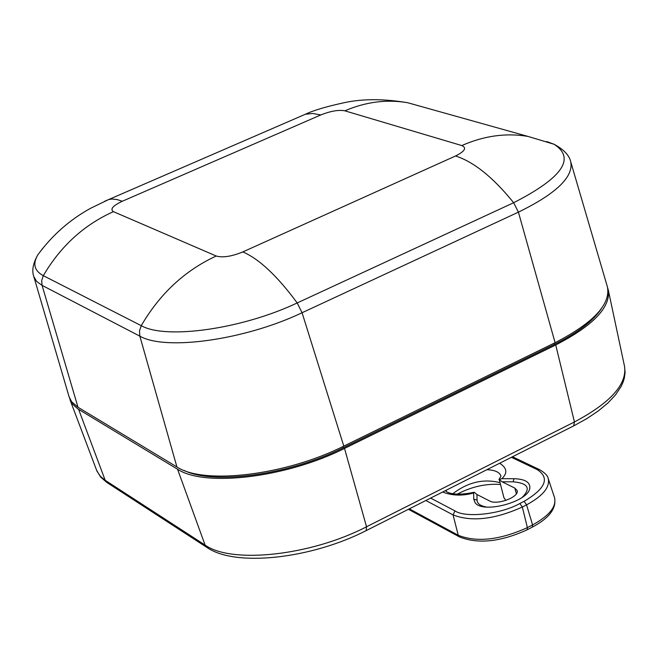 <?xml version="1.0" encoding="UTF-8"?>
<svg xmlns="http://www.w3.org/2000/svg" width="658" height="658" viewBox="0 0 658 658"><rect width="100%" height="100%" fill="white"/><g stroke="black" fill="none" stroke-linecap="round" stroke-linejoin="round"><path stroke-width="0.99" d="M366.391 530.513L573.702 425.874L574.442 421.959L366.531 526.778C310.815 555.697 231.608 564.145 205.09 545.079L207.311 547.703C236.082 567.319 311.612 558.552 366.169 530.628L366.531 526.778L344.512 448.419C286.436 477.675 204.441 487.356 177.561 469.22L77.718 408.807L72.067 403.593L69.419 397.761M344.512 448.419L555.73 344.965L574.442 421.959C610.385 402.836 627.09 384.362 624.565 366.522L625.1 372.502L624.31 378.21L622.962 382.454L621.02 386.649L615.493 394.915L607.893 403.025L598.319 410.937L586.944 418.554L573.965 425.742M607.655 287.85L608.305 290.079C610.673 307.36 593.154 325.661 555.73 344.965M113.431 211.654C83.969 224.863 60.602 246.199 43.313 275.669C34.389 270.849 32.546 263.932 37.794 254.901C33.007 263.389 31.674 270.619 33.797 276.574L69.098 396.807L71.64 401.75L78.006 407.269L176.92 466.958C203.774 485.036 285.728 475.339 343.797 446.116L555.097 342.703C593.417 322.897 610.854 304.276 607.4 286.855L570.774 161.95C569.409 155.42 563.848 149.522 554.094 144.275C575.84 158.331 562.36 177.816 513.651 202.722C493.122 177.356 473.752 161.778 455.533 155.987L242.843 251.907C231.583 256.497 222.708 257.87 216.219 256.011L113.431 211.654C109.853 209.236 112.806 205.765 122.306 201.249L320.841 114.936C330.67 111.029 338.673 109.664 344.841 110.815L461.784 145.566C466.958 147.828 464.869 151.299 455.533 155.987M184.018 470.412C213.513 485.242 289.306 474.879 343.287 447.777L342.925 446.535M554.069 343.213L554.373 344.422L343.287 447.777M554.373 344.422C577.584 332.866 593.277 320.915 601.445 308.586M500.261 484.477C485.736 483.474 471.35 486.723 457.104 494.232M522.172 497.407C531.146 488.384 528.144 483.186 513.166 481.812L502.038 481.779L514.827 488.096L517.122 490.514C519.697 496.889 497.16 505.459 489.61 500.96L476.951 494.52L477.075 500.179C477.157 503.617 480.332 505.912 486.583 507.063M502.038 481.779L499.257 479.501L501.832 478.687L513.939 478.711C524.722 479.024 530.019 482.034 529.846 487.726C529.394 501.544 482.478 514.26 475.035 502.597L473.76 499.142L473.637 492.99L474.204 492.217L476.951 494.52M505.879 500.425L503.896 497.645L499.257 479.501M452.704 493.804C467.739 482.24 483.424 478.514 499.759 482.627M532.47 527.033C549.298 518.101 556.66 508.338 554.562 497.736C556.594 506.693 549.265 515.757 532.585 524.92L527.387 527.609L522.329 507.038C494.684 519.45 471.597 522.065 453.074 514.91L458.248 535.267C476.779 542.603 499.825 540.053 527.387 527.609L527.148 529.789C500.771 541.863 478.251 544.256 459.58 536.969L458.248 535.267L409.334 508.84M486.854 469.713C494.915 470.042 499.619 472.156 500.985 476.063L498.937 479.666M425.849 500.499L453.074 514.91L454.974 510.904C465.543 518.183 501.042 514.211 519.878 503.493L522.329 507.038L526.565 504.859L532.585 524.92L532.338 527.099L527.255 529.731M177.561 469.22L205.09 545.079L105.198 480.291L107.312 482.758L206.694 547.3M78.623 409.383L105.198 480.291L100.468 476.4L96.932 471.103L70.011 399.801M104.581 201.315L108.809 199.481L112.279 199.037L117.058 199.547L122.306 201.249M320.841 114.936L312.665 113.464L305.361 114.262L108.809 199.481L90.919 208.117C69.871 219.624 52.163 235.219 37.794 254.901L42.531 248.568M33.797 276.574L36.667 281.427L42.079 285.375L41.701 280.473L43.313 275.669L141.248 325.677C159.861 293.731 184.857 270.512 216.219 256.011M242.843 251.907C259.219 259.013 277.331 276.023 297.202 302.943C242.243 329.041 165.808 339.767 141.248 325.677L139.496 330.859L139.85 336.148C165.331 351.027 244.924 339.997 302.071 312.739L297.202 302.943L513.651 202.722L518.414 212.156C556.1 193.732 573.554 176.994 570.774 161.95M546.699 141.536L554.094 144.275L527.979 136.412L407.656 102.722C386.772 99.161 365.832 101.858 344.841 110.815M461.784 145.566C484 135.778 506.06 132.727 527.979 136.412M420.898 106.431L407.656 102.722C383.861 98.725 362.788 98.692 344.447 102.64C326.253 106.588 313.224 110.462 305.361 114.262L300.319 116.45M78.006 407.269L42.079 285.375L139.85 336.148L176.92 466.958M343.797 446.116L302.071 312.739L518.414 212.156L555.097 342.703M514.827 488.096L516.382 493.763M473.99 492.274C449.258 497.563 444.265 489.774 446.28 491.082L446.198 490.235M554.562 497.736L548.196 478.522C550.137 487.167 542.932 495.943 526.565 504.859L524.113 501.322L519.878 503.493M513.166 481.812L513.939 478.711M473.76 499.142L477.075 500.179M501.832 478.687C507.77 473.094 507.047 467.953 499.636 463.257M442.661 492.02C452.145 495.745 462.475 496.066 473.637 492.99M539.609 469.664L537.339 469.664C549.998 478.029 545.589 488.581 524.113 501.322M511.406 457.318L537.339 469.664M454.974 510.904L430.62 498.09M106.736 482.38L100.608 477.034L96.611 470.289M624.565 366.522L608.305 290.079M459.276 536.805L408.421 509.3M529.846 487.726L529.674 488.557M475.611 503.23L475.035 502.597M548.196 478.522C547.884 475.775 544.906 472.765 539.28 469.508L512.492 456.767"/></g></svg>
